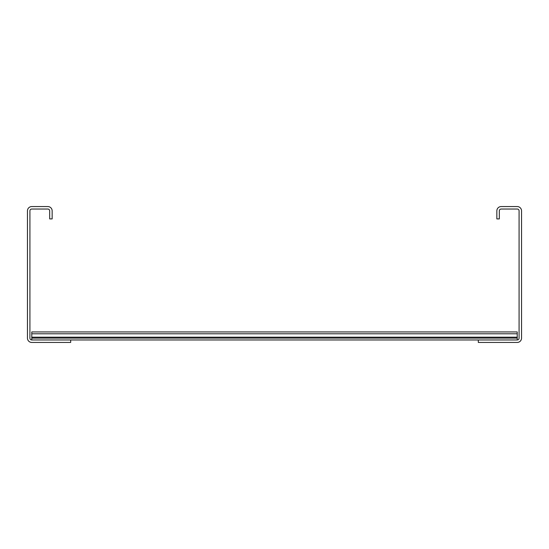 <?xml version="1.0" encoding="UTF-8"?>
<svg xmlns="http://www.w3.org/2000/svg" width="549" height="549" viewBox="0 0 549 549"><rect width="100%" height="100%" fill="white"/><g stroke="black" fill="none" stroke-linecap="round" stroke-linejoin="round"><path stroke-width="0.82" d="M29.921 210.885L29.921 338.115A1.853 1.853 0 0 0 31.773 339.968L70.684 339.968L70.684 342.439L31.773 342.439A4.323 4.323 0 0 1 27.45 338.115L27.45 210.885A4.323 4.323 0 0 1 31.773 206.561L47.832 206.561A4.323 4.323 0 0 1 52.155 210.885L52.155 218.914L49.685 218.914L49.685 210.885A1.853 1.853 0 0 0 47.832 209.032L31.773 209.032A1.853 1.853 0 0 0 29.921 210.885M519.08 210.885L519.08 338.115A1.853 1.853 0 0 1 517.227 339.968L478.316 339.968L478.316 342.439L517.227 342.439A4.323 4.323 0 0 0 521.55 338.115L521.55 210.885A4.323 4.323 0 0 0 517.227 206.561L501.168 206.561A4.323 4.323 0 0 0 496.845 210.885L496.845 218.914L499.316 218.914L499.316 210.885A1.853 1.853 0 0 1 501.168 209.032L517.227 209.032A1.853 1.853 0 0 1 519.08 210.885M517.227 338.115L517.227 339.968L31.773 339.968L31.773 337.189L517.227 337.189L517.227 338.115L31.773 338.115M31.773 337.189L31.773 331.939L517.227 331.939L517.227 337.189M31.773 333.792L517.227 333.792"/></g></svg>
